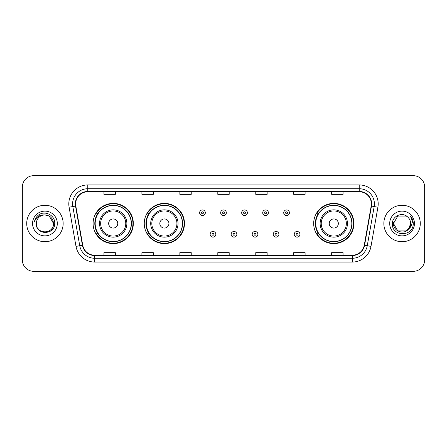<?xml version="1.0" encoding="UTF-8"?>
<svg xmlns="http://www.w3.org/2000/svg" width="447" height="447" viewBox="0 0 447 447"><rect width="100%" height="100%" fill="white"/><g stroke="black" fill="none" stroke-linecap="round" stroke-linejoin="round"><path stroke-width="0.67" d="M313.677 223.5A20.115 20.115 0 0 0 333.792 243.615A20.115 20.115 0 0 0 353.907 223.5A20.115 20.115 0 0 0 333.792 203.385A20.115 20.115 0 0 0 313.677 223.5M144.252 223.5A20.115 20.115 0 0 0 164.367 243.615A20.115 20.115 0 0 0 184.482 223.5A20.115 20.115 0 0 0 164.367 203.385A20.115 20.115 0 0 0 144.252 223.5M93.093 223.5A20.115 20.115 0 0 0 113.208 243.615A20.115 20.115 0 0 0 133.323 223.5A20.115 20.115 0 0 0 113.208 203.385A20.115 20.115 0 0 0 93.093 223.5M97.915 233.747A18.405 18.405 0 0 1 97.915 213.253M149.08 233.747A18.405 18.405 0 0 1 149.08 213.253M318.499 233.747A18.405 18.405 0 0 1 318.499 213.253M22.35 187.064L22.35 259.936A11.387 11.387 0 0 0 33.737 271.318L413.263 271.318A11.387 11.387 0 0 0 424.65 259.936L424.65 187.064A11.387 11.387 0 0 0 413.263 175.682L33.737 175.682A11.387 11.387 0 0 0 22.35 187.064L22.35 259.936M26.714 223.5A18.215 18.215 0 0 0 44.935 241.715A18.215 18.215 0 0 0 63.15 223.5A18.215 18.215 0 0 0 44.935 205.285A18.215 18.215 0 0 0 26.714 223.5A18.215 18.215 0 0 0 44.935 241.715A18.215 18.215 0 0 0 63.15 223.5A18.215 18.215 0 0 0 44.935 205.285A18.215 18.215 0 0 0 26.714 223.5M383.85 223.5A18.215 18.215 0 0 0 402.065 241.715A18.215 18.215 0 0 0 420.286 223.5A18.215 18.215 0 0 0 402.065 205.285A18.215 18.215 0 0 0 383.85 223.5A18.215 18.215 0 0 0 402.065 241.715A18.215 18.215 0 0 0 420.286 223.5A18.215 18.215 0 0 0 402.065 205.285A18.215 18.215 0 0 0 383.85 223.5M75.638 203.916A12.147 12.147 0 0 1 87.78 191.774L359.22 191.774A12.147 12.147 0 0 1 371.178 206.028L364.271 245.191A12.147 12.147 0 0 1 352.314 255.226L94.686 255.226A12.147 12.147 0 0 1 82.729 245.191L75.822 206.028A12.147 12.147 0 0 1 75.638 203.916M75.331 203.916A12.449 12.449 0 0 0 75.521 206.078L82.427 245.247A12.449 12.449 0 0 0 94.686 255.533L352.314 255.533A12.449 12.449 0 0 0 364.573 245.247L371.479 206.078A12.449 12.449 0 0 0 359.22 191.467L87.78 191.467A12.449 12.449 0 0 0 75.331 203.916M69.095 207.212A18.975 18.975 0 0 1 87.78 184.941L359.22 184.941A18.975 18.975 0 0 1 377.905 207.212L370.999 246.381A18.975 18.975 0 0 1 352.314 262.059L94.686 262.059A18.975 18.975 0 0 1 76.001 246.381L69.095 207.212L72.827 206.553A15.181 15.181 0 0 1 87.78 188.735L359.22 188.735A15.181 15.181 0 0 1 374.173 206.553L367.261 245.721A15.181 15.181 0 0 1 352.314 258.265L94.686 258.265A15.181 15.181 0 0 1 79.739 245.721L72.827 206.553A15.181 15.181 0 0 1 72.598 203.916M413.263 175.682L33.737 175.682M33.737 271.318L413.263 271.318M424.65 259.936L424.65 187.064M364.573 245.247L367.261 245.721L374.173 206.553L377.905 207.212M217.806 191.774L217.806 194.344L229.194 194.344L229.194 191.774M179.856 191.774L179.856 194.344L191.238 194.344L191.238 191.774M141.9 191.774L141.9 194.344L153.287 194.344L153.287 191.774M103.95 191.774L103.95 194.344L115.337 194.344L115.337 191.774M255.762 191.774L255.762 194.344L267.144 194.344L267.144 191.774M293.713 191.774L293.713 194.344L305.1 194.344L305.1 191.774M331.663 191.774L331.663 194.344L343.05 194.344L343.05 191.774M229.194 255.226L229.194 252.656L217.806 252.656L217.806 255.226M191.238 255.226L191.238 252.656L179.856 252.656L179.856 255.226M153.287 255.226L153.287 252.656L141.9 252.656L141.9 255.226M115.337 255.226L115.337 252.656L103.95 252.656L103.95 255.226M267.144 255.226L267.144 252.656L255.762 252.656L255.762 255.226M305.1 255.226L305.1 252.656L293.713 252.656L293.713 255.226M343.05 255.226L343.05 252.656L331.663 252.656L331.663 255.226M36.352 223.5A8.582 8.582 0 0 1 44.935 214.918C50.142 215.426 53.003 218.287 53.511 223.5L49.22 216.069L44.935 214.918L49.22 216.069L53.511 223.5L49.22 216.069L44.935 214.918L49.22 216.069L53.511 223.5L49.22 216.069L44.935 214.918L49.22 216.069L53.511 223.5C54.037 234.569 35.827 234.569 36.352 223.5C35.553 235.491 55.098 235.217 54.713 223.5C55.378 215.298 44.722 209.978 38.408 215.102C36.179 216.884 34.844 219.186 34.402 221.997C36.173 216.963 39.682 214.605 44.935 214.918L49.22 216.069L53.511 223.5C54.037 234.569 35.827 234.569 36.352 223.5C35.827 234.569 54.037 234.569 53.511 223.5C53.964 231.328 42.7 235.206 38.23 228.853M32.558 223.5A12.376 12.376 0 0 0 44.935 235.876A12.376 12.376 0 0 0 57.305 223.5A12.376 12.376 0 0 0 44.935 211.124A12.376 12.376 0 0 0 32.558 223.5M117.762 223.5A4.554 4.554 0 0 0 113.208 218.946A4.554 4.554 0 0 0 108.655 223.5A4.554 4.554 0 0 0 113.208 228.054A4.554 4.554 0 0 0 117.762 223.5M126.87 223.5A13.661 13.661 0 0 0 113.208 209.839A13.661 13.661 0 0 0 99.547 223.5A13.661 13.661 0 0 0 113.208 237.161A13.661 13.661 0 0 0 126.87 223.5A13.661 13.661 0 0 1 113.208 237.161A13.661 13.661 0 0 1 99.547 223.5M131.239 223.5A18.025 18.025 0 0 0 113.208 205.475A18.025 18.025 0 0 0 95.183 223.5A18.025 18.025 0 0 0 113.208 241.525A18.025 18.025 0 0 0 131.239 223.5M132.943 223.5A19.735 19.735 0 0 1 96.345 233.747L98.172 233.747A18.198 18.198 0 0 0 131.407 223.545A18.198 18.198 0 0 0 98.172 213.253L96.345 213.253A19.735 19.735 0 0 1 132.943 223.5M168.921 223.5A4.554 4.554 0 0 0 164.367 218.946A4.554 4.554 0 0 0 159.814 223.5A4.554 4.554 0 0 0 164.367 228.054A4.554 4.554 0 0 0 168.921 223.5M178.035 223.5A13.661 13.661 0 0 0 164.367 209.839A13.661 13.661 0 0 0 150.706 223.5A13.661 13.661 0 0 0 164.367 237.161A13.661 13.661 0 0 0 178.035 223.5A13.661 13.661 0 0 1 164.367 237.161A13.661 13.661 0 0 1 150.706 223.5M182.398 223.5A18.025 18.025 0 0 0 164.367 205.475A18.025 18.025 0 0 0 146.342 223.5A18.025 18.025 0 0 0 164.367 241.525A18.025 18.025 0 0 0 182.398 223.5M184.103 223.5A19.735 19.735 0 0 1 147.504 233.747L149.332 233.747A18.198 18.198 0 0 0 182.566 223.545A18.198 18.198 0 0 0 149.332 213.253L147.504 213.253A19.735 19.735 0 0 1 184.103 223.5M338.345 223.5A4.554 4.554 0 0 0 333.792 218.946A4.554 4.554 0 0 0 329.238 223.5A4.554 4.554 0 0 0 333.792 228.054A4.554 4.554 0 0 0 338.345 223.5M347.453 223.5A13.661 13.661 0 0 0 333.792 209.839A13.661 13.661 0 0 0 320.13 223.5A13.661 13.661 0 0 0 333.792 237.161A13.661 13.661 0 0 0 347.453 223.5A13.661 13.661 0 0 1 333.792 237.161A13.661 13.661 0 0 1 320.13 223.5M351.817 223.5A18.025 18.025 0 0 0 333.792 205.475A18.025 18.025 0 0 0 315.761 223.5A18.025 18.025 0 0 0 333.792 241.525A18.025 18.025 0 0 0 351.817 223.5M353.527 223.5A19.735 19.735 0 0 1 316.923 233.747L318.756 233.747A18.198 18.198 0 0 0 351.99 223.545A18.198 18.198 0 0 0 318.756 213.253L316.923 213.253A19.735 19.735 0 0 1 353.527 223.5M406.357 230.931A8.582 8.582 0 0 0 410.648 223.5C410.597 220.913 409.614 218.751 407.686 217.018C402.412 211.498 392.287 216.052 392.382 223.5C391.416 236.742 412.888 237.089 413.24 224.143L413.257 223.5C413.224 220.684 412.29 218.214 410.447 216.085C411.849 218.382 412.341 220.857 411.927 223.5C411.536 225.724 410.463 227.534 408.703 228.937L410.648 223.5M397.78 230.931L406.357 230.931L408.597 229.065L406.357 230.931L397.78 230.931L393.489 223.5L397.78 230.931L406.357 230.931L409.687 227.439L408.703 228.937L409.687 227.439L406.373 230.92M408.597 229.065L406.357 230.931L397.78 230.931L393.489 223.5L397.78 230.931L406.357 230.931L408.597 229.065L406.513 230.836M408.703 228.937L408.469 229.216C403.809 235.116 393.047 231.105 393.489 223.5L397.78 230.931L406.357 230.931L409.687 227.439L406.357 230.931L397.78 230.931L393.489 223.5L397.78 216.069L406.357 216.069L407.686 217.018L406.357 216.069L397.78 216.069L393.489 223.5L397.78 216.069L406.357 216.069L407.686 217.018M389.695 223.5A12.376 12.376 0 0 0 402.065 235.876A12.376 12.376 0 0 0 414.442 223.5A12.376 12.376 0 0 0 402.065 211.124A12.376 12.376 0 0 0 389.695 223.5M393.489 223.5L393.583 222.232M410.53 216.18L413.251 223.824M205.318 212.761A2.844 2.844 0 0 1 202.474 215.605A2.844 2.844 0 0 1 199.63 212.761A2.844 2.844 0 0 1 202.474 209.911A2.844 2.844 0 0 1 205.318 212.761A2.844 2.844 0 0 0 202.474 209.911A2.844 2.844 0 0 0 199.63 212.761M226.344 212.761A2.844 2.844 0 0 1 223.5 215.605A2.844 2.844 0 0 1 220.656 212.761A2.844 2.844 0 0 1 223.5 209.911A2.844 2.844 0 0 1 226.344 212.761A2.844 2.844 0 0 0 223.5 209.911A2.844 2.844 0 0 0 220.656 212.761M247.37 212.761A2.844 2.844 0 0 1 244.526 215.605A2.844 2.844 0 0 1 241.682 212.761A2.844 2.844 0 0 1 244.526 209.911A2.844 2.844 0 0 1 247.37 212.761A2.844 2.844 0 0 0 244.526 209.911A2.844 2.844 0 0 0 241.682 212.761M268.396 212.761A2.844 2.844 0 0 1 265.552 215.605A2.844 2.844 0 0 1 262.707 212.761A2.844 2.844 0 0 1 265.552 209.911A2.844 2.844 0 0 1 268.396 212.761A2.844 2.844 0 0 0 265.552 209.911A2.844 2.844 0 0 0 262.707 212.761M289.421 212.761A2.844 2.844 0 0 1 286.577 215.605A2.844 2.844 0 0 1 283.733 212.761A2.844 2.844 0 0 1 286.577 209.911A2.844 2.844 0 0 1 289.421 212.761A2.844 2.844 0 0 0 286.577 209.911A2.844 2.844 0 0 0 283.733 212.761M210.14 234.317A2.844 2.844 0 0 1 212.984 231.468A2.844 2.844 0 0 1 215.834 234.317A2.844 2.844 0 0 1 212.984 237.161A2.844 2.844 0 0 1 210.14 234.317A2.844 2.844 0 0 0 212.984 237.161A2.844 2.844 0 0 0 215.834 234.317M231.166 234.317A2.844 2.844 0 0 1 234.016 231.468A2.844 2.844 0 0 1 236.86 234.317A2.844 2.844 0 0 1 234.016 237.161A2.844 2.844 0 0 1 231.166 234.317A2.844 2.844 0 0 0 234.016 237.161A2.844 2.844 0 0 0 236.86 234.317M252.192 234.317A2.844 2.844 0 0 1 255.041 231.468A2.844 2.844 0 0 1 257.885 234.317A2.844 2.844 0 0 1 255.041 237.161A2.844 2.844 0 0 1 252.192 234.317A2.844 2.844 0 0 0 255.041 237.161A2.844 2.844 0 0 0 257.885 234.317M273.218 234.317A2.844 2.844 0 0 1 276.067 231.468A2.844 2.844 0 0 1 278.911 234.317A2.844 2.844 0 0 1 276.067 237.161A2.844 2.844 0 0 1 273.218 234.317A2.844 2.844 0 0 0 276.067 237.161A2.844 2.844 0 0 0 278.911 234.317M294.243 234.317A2.844 2.844 0 0 1 297.093 231.468A2.844 2.844 0 0 1 299.937 234.317A2.844 2.844 0 0 1 297.093 237.161A2.844 2.844 0 0 1 294.243 234.317A2.844 2.844 0 0 0 297.093 237.161A2.844 2.844 0 0 0 299.937 234.317M359.22 184.941L359.22 191.467M72.827 206.553L75.521 206.078M94.686 262.059L94.686 255.533M352.314 255.533L352.314 262.059M76.001 246.381L82.427 245.247M371.479 206.078L374.173 206.553M87.78 184.941L87.78 191.467M367.261 245.721L370.999 246.381M125.758 223.5A12.55 12.55 0 0 0 113.208 210.95A12.55 12.55 0 0 0 100.659 223.5A12.55 12.55 0 0 0 113.208 236.05A12.55 12.55 0 0 0 125.758 223.5M176.923 223.5A12.55 12.55 0 0 0 164.367 210.95A12.55 12.55 0 0 0 151.818 223.5A12.55 12.55 0 0 0 164.367 236.05A12.55 12.55 0 0 0 176.923 223.5M346.341 223.5A12.55 12.55 0 0 0 333.792 210.95A12.55 12.55 0 0 0 321.242 223.5A12.55 12.55 0 0 0 333.792 236.05A12.55 12.55 0 0 0 346.341 223.5M201.524 212.761A0.95 0.95 0 0 0 202.474 213.711A0.95 0.95 0 0 0 203.424 212.761A0.95 0.95 0 0 0 202.474 211.811A0.95 0.95 0 0 0 201.524 212.761M222.55 212.761A0.95 0.95 0 0 0 223.5 213.711A0.95 0.95 0 0 0 224.45 212.761A0.95 0.95 0 0 0 223.5 211.811A0.95 0.95 0 0 0 222.55 212.761M243.576 212.761A0.95 0.95 0 0 0 244.526 213.711A0.95 0.95 0 0 0 245.476 212.761A0.95 0.95 0 0 0 244.526 211.811A0.95 0.95 0 0 0 243.576 212.761M264.602 212.761A0.95 0.95 0 0 0 265.552 213.711A0.95 0.95 0 0 0 266.501 212.761A0.95 0.95 0 0 0 265.552 211.811A0.95 0.95 0 0 0 264.602 212.761M285.627 212.761A0.95 0.95 0 0 0 286.577 213.711A0.95 0.95 0 0 0 287.527 212.761A0.95 0.95 0 0 0 286.577 211.811A0.95 0.95 0 0 0 285.627 212.761M213.934 234.317A0.95 0.95 0 0 0 212.984 233.368A0.95 0.95 0 0 0 212.04 234.317A0.95 0.95 0 0 0 212.984 235.267A0.95 0.95 0 0 0 213.934 234.317M234.96 234.317A0.95 0.95 0 0 0 234.016 233.368A0.95 0.95 0 0 0 233.066 234.317A0.95 0.95 0 0 0 234.016 235.267A0.95 0.95 0 0 0 234.96 234.317M255.986 234.317A0.95 0.95 0 0 0 255.041 233.368A0.95 0.95 0 0 0 254.092 234.317A0.95 0.95 0 0 0 255.041 235.267A0.95 0.95 0 0 0 255.986 234.317M277.011 234.317A0.95 0.95 0 0 0 276.067 233.368A0.95 0.95 0 0 0 275.117 234.317A0.95 0.95 0 0 0 276.067 235.267A0.95 0.95 0 0 0 277.011 234.317M298.037 234.317A0.95 0.95 0 0 0 297.093 233.368A0.95 0.95 0 0 0 296.143 234.317A0.95 0.95 0 0 0 297.093 235.267A0.95 0.95 0 0 0 298.037 234.317"/></g></svg>
